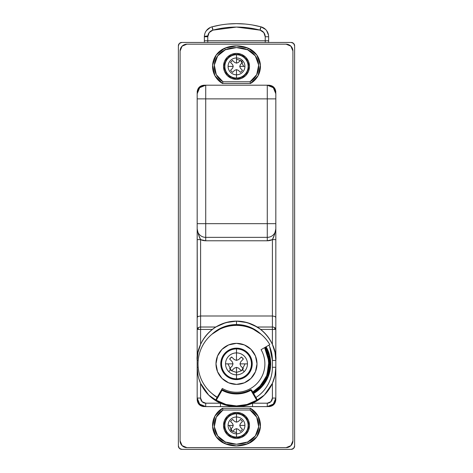 <?xml version="1.0" encoding="UTF-8"?>
<svg xmlns="http://www.w3.org/2000/svg" width="473" height="473" viewBox="0 0 473 473"><rect width="100%" height="100%" fill="white"/><g stroke="black" fill="none" stroke-linecap="round" stroke-linejoin="round"><path stroke-width="0.71" d="M275.824 398.059L272.401 398.059L270.899 401.689L267.275 403.191L252.541 403.191L264.306 395.091L272.401 383.325L272.401 398.059L275.824 398.059A8.549 8.549 0 0 1 267.275 406.609A8.549 8.549 0 0 0 275.824 398.059L273.317 404.108L267.275 406.609L236.5 406.609A39.324 39.324 0 0 0 275.824 367.285L275.824 398.059L275.824 367.285L272.401 367.285A35.901 35.901 0 0 1 255.911 397.491C261.049 394.186 265.081 389.853 268.014 384.496C270.94 379.133 272.401 373.398 272.401 367.285L272.401 360.45L269.669 346.709L268.966 345.124A35.901 35.901 0 0 1 272.401 360.45L275.824 360.45A39.324 39.324 0 0 0 236.5 321.126L236.5 324.549A35.901 35.901 0 0 1 260.995 334.198L250.241 327.281L236.5 324.549L222.759 327.281L211.993 334.21A35.901 35.901 0 0 1 236.5 324.549L236.5 321.126L247.261 322.627L257.2 327.02L272.401 327.02L272.401 315.999L200.599 315.999L200.599 327.02A3.417 2.418 180 0 0 198.613 327.47A3.417 2.43 90 0 0 198.169 329.439L200.599 329.439L200.599 327.02L215.8 327.02L225.739 322.627L236.5 321.126C265.607 321.664 277.403 348.944 275.824 360.45L275.824 367.285A39.324 39.324 0 0 1 236.5 406.609L205.725 406.609L199.683 404.108L197.176 398.059L200.599 398.059L200.599 383.325L208.694 395.091L220.459 403.191L205.725 403.191L202.101 401.689L200.599 398.059L200.599 383.325L198.831 378.577M251.707 390.207A1.023 1.023 0 0 0 250.82 389.693L250.82 390.379A0.343 0.343 0 0 1 251.116 390.55L251.707 390.207L251.116 390.55A0.343 0.343 0 0 0 250.66 390.42C246.232 392.779 241.514 393.956 236.5 393.956C231.486 393.956 226.768 392.779 222.34 390.42L222.665 389.817A1.023 1.023 0 0 0 222.18 389.693L222.18 390.379A0.343 0.343 0 0 1 222.34 390.42A0.343 0.343 0 0 0 221.884 390.55L216.297 400.223L226.005 404.474L236.5 405.923L246.995 404.474L256.703 400.223L251.116 390.55L256.703 400.223A38.638 38.638 0 0 1 216.297 400.223L221.884 390.55L221.293 390.207A1.023 1.023 0 0 1 222.665 389.817L222.34 390.42A30.089 30.089 0 0 0 250.66 390.42L250.335 389.817C246.007 392.099 241.396 393.252 236.5 393.276C231.604 393.252 226.993 392.099 222.665 389.817A29.403 29.403 0 0 0 250.335 389.817A1.023 1.023 0 0 1 251.707 390.207L257.625 400.454L256.703 400.223L257.625 400.454L251.707 390.207M253.599 393.483A34.192 34.192 0 0 0 266.11 346.774L269.527 355.016L270.621 366.102L268.09 376.951L262.208 386.411L253.599 393.483A34.192 34.192 0 0 0 266.11 346.774M265.377 347.2A33.341 33.341 0 0 1 253.173 392.744A33.335 33.335 0 0 0 265.371 347.2L268.699 355.241L269.764 366.049L267.298 376.626L261.563 385.85L253.167 392.738L261.569 385.85L267.304 376.626L269.77 366.049L268.705 355.241L265.377 347.194M265.442 349.115L264.638 347.625A32.483 32.483 0 0 1 252.742 391.999L260.925 385.288L266.512 376.301L268.912 365.99L267.878 355.46L264.632 347.625L268.889 361.396L266.973 375.119L260.653 385.59L252.742 391.999L257.377 388.759M274.979 352.361L275.824 360.45L275.824 239.622L275.824 329.439A3.417 2.418 180 0 0 274.387 327.47A3.417 2.43 90 0 1 274.831 329.439L275.824 329.439L275.824 360.45L274.979 352.361L272.401 344.409L272.401 329.439L260.676 329.439L253.835 325.152M244.979 405.686L236.5 406.609L267.275 406.609L267.275 403.191A5.126 5.126 0 0 0 272.401 398.059L272.401 383.325L274.979 375.379L275.824 367.285L275.824 360.45L272.401 360.45L272.401 367.285L275.824 367.285L275.824 399.768C275.387 403.895 273.104 406.177 268.983 406.609C273.104 406.177 275.387 403.895 275.824 399.768L275.824 367.285M211.874 393.435L217.089 397.491A35.901 35.901 0 0 1 212.07 393.595M215.375 400.454L217.267 397.184L215.375 400.454A39.324 39.324 0 0 1 197.176 367.285L197.176 398.059A8.549 8.549 0 0 0 205.725 406.609A8.549 8.549 0 0 1 197.176 398.059L197.176 367.285A39.324 39.324 0 0 0 215.375 400.454L216.297 400.223L215.375 400.454A39.324 39.324 0 0 0 236.5 406.609A39.324 39.324 0 0 1 215.375 400.454L217.089 397.491M178.374 445.933L178.374 45.875L178.374 445.933A3.417 3.417 0 0 0 181.792 449.35L291.208 449.35L293.627 448.351L294.626 445.933L294.626 45.875L293.627 43.457L291.208 42.458L181.792 42.458L179.373 43.457L178.374 45.875L178.374 445.933L179.373 448.351L181.792 449.35L291.208 449.35A3.417 3.417 135 0 0 294.626 445.933L294.626 45.875L294.626 445.933A3.417 3.417 0 0 1 291.208 449.35M197.176 93.743L197.176 98.875L197.176 93.743A8.549 8.549 0 0 1 205.725 85.199L205.725 98.875L267.275 98.875L205.725 98.875L205.725 223.676L267.275 223.676L267.275 85.199L205.725 85.199A8.549 8.549 0 0 0 197.176 93.743L199.683 87.7L205.725 85.199L267.275 85.199L273.317 87.7L275.824 93.743L275.824 233.491M219.165 325.152L215.8 327.02L200.599 327.02L200.599 329.439L212.324 329.439L200.599 329.439L200.599 344.409L199.606 346.839M178.374 45.875L178.374 45.875A3.417 3.417 0 0 1 181.792 42.458L291.208 42.458A3.417 3.417 0 0 1 294.626 45.875A3.417 3.417 90 0 0 291.208 42.458M275.824 239.622L272.401 239.622C273.778 237.28 274.919 233.68 275.824 228.808L274.636 234.289L272.401 239.622A11.967 11.967 0 0 1 267.275 240.775L205.725 240.775A11.967 11.967 0 0 1 200.599 239.622L200.599 315.999L272.401 315.999L272.401 239.622L275.824 239.622L275.824 223.676L267.275 223.676L267.275 237.357A8.549 8.549 0 0 0 275.824 228.808A8.549 8.549 0 0 1 267.275 237.357L205.725 237.357L267.275 237.357L267.275 223.676L205.725 223.676L205.725 237.357L205.725 85.199L204.017 85.199C199.896 85.631 197.613 87.913 197.176 92.034C197.613 87.913 199.896 85.631 204.017 85.199L205.725 85.199M260.676 329.439L274.831 329.439A3.417 2.43 -90 0 0 274.387 327.47A3.417 2.418 0 0 1 275.824 329.439L272.401 329.439L272.401 315.999L274.819 316.413L275.824 317.413L274.819 316.413L272.401 315.999L272.401 239.622L267.275 240.775L205.725 240.775L200.599 239.622L198.364 234.289L197.176 228.808A8.549 8.549 0 0 0 205.725 237.357A8.549 8.549 0 0 1 197.176 228.808L197.176 223.676L205.725 223.676L197.176 223.676L197.176 98.875L205.725 98.875L197.176 98.875L197.176 233.491M198.796 349.281L198.021 352.361L200.599 344.409L200.599 329.439L198.169 329.439A3.417 2.43 -90 0 1 198.613 327.47A3.417 2.418 0 0 1 200.599 327.02L200.599 239.622L197.176 239.622L197.176 367.285L198.181 367.285L197.176 367.285L198.021 375.379M197.194 359.391L197.176 360.45C195.597 348.944 207.393 321.664 236.5 321.126A39.324 39.324 0 0 0 197.176 360.45L198.021 352.361L197.247 358.173M250.82 323.828L243.548 321.764M240.284 321.309L236.5 321.126M236.429 321.126L232.716 321.309M229.452 321.764L222.18 323.828M267.275 223.676L275.824 223.676L275.824 98.875L267.275 98.875L267.275 223.676M267.275 98.875L275.824 98.875L275.824 93.743A8.549 8.549 0 0 0 267.275 85.199L267.275 98.875M267.275 85.199L268.983 85.199C273.104 85.631 275.387 87.913 275.824 92.034C275.387 87.913 273.104 85.631 268.983 85.199L267.275 85.199A8.549 8.549 0 0 1 275.824 93.743M267.275 240.775L267.275 237.357L267.275 240.775M205.725 240.775L205.725 237.357L205.725 240.775M258.926 328.15L257.2 327.02L272.401 327.02A3.417 2.418 0 0 1 274.387 327.47A3.417 2.418 180 0 0 272.401 327.02L272.401 344.409M212.324 329.439L215.8 327.02M198.181 316.413L200.599 315.999L198.181 316.413L197.176 317.413L197.176 329.439A3.417 2.418 0 0 1 198.613 327.47A3.417 2.418 180 0 0 197.176 329.439L198.169 329.439L197.176 329.439L197.176 360.45L198.169 360.45L197.176 360.45L197.176 367.285M197.176 239.622L200.599 239.622C199.222 237.28 198.081 233.68 197.176 228.808L197.359 316.975M252.541 406.609L252.541 403.191L252.541 406.609M267.275 406.609L267.275 403.191L252.541 403.191M228.027 405.686L220.459 403.191L205.725 403.191L205.725 406.609L205.725 403.191A5.126 5.126 0 0 1 200.599 398.059L197.176 398.059M205.725 406.609L220.459 406.609L220.459 403.191L220.459 406.609L236.5 406.609M259.47 386.837L266.512 376.301M266.524 376.272L268.971 364.813M268.859 361.029L267.162 353.142M269.592 363.867L270.349 363.867L269.592 363.867M222.18 390.379L222.18 389.693A1.023 1.023 0 0 0 221.293 390.207L221.884 390.55A0.343 0.343 0 0 1 222.18 390.379M250.82 390.379L250.82 389.693A1.023 1.023 0 0 0 250.335 389.817L250.66 390.42A0.343 0.343 0 0 1 250.82 390.379M255.911 397.491L257.625 400.454M236.5 59.208L240.81 60.645L243.678 66.391M222.517 83.484L250.483 83.484A19.659 19.659 0 0 0 248.337 48.24A19.659 19.659 0 0 1 250.483 83.484L250.022 81.776L222.978 81.776L216.291 74.651L214.322 65.079L217.663 55.897L225.319 49.819L236.5 47.584L247.681 49.819L255.337 55.897L258.678 65.079L256.709 74.651L250.022 81.776L250.483 83.484L258.057 75.763L260.398 65.197L256.792 54.992L248.337 48.24L247.681 49.819A17.95 17.95 0 0 1 250.022 81.776L222.978 81.776L222.517 83.484A19.659 19.659 0 0 1 224.663 48.24A30.775 30.775 0 0 1 248.337 48.24A30.775 30.775 0 0 0 224.663 48.24L236.5 45.875L248.337 48.24L247.681 49.819A29.066 29.066 0 0 0 225.319 49.819L224.663 48.24L225.319 49.819A17.95 17.95 0 0 0 222.978 81.776L222.517 83.484L214.943 75.763L212.602 65.197L216.208 54.992L224.663 48.24A19.659 19.659 0 0 0 222.517 83.484L250.483 83.484M261.078 349.677A28.38 28.38 0 0 1 222.31 388.445L217.267 397.184A38.467 38.467 0 0 1 209.303 336.67A38.467 38.467 0 0 1 269.811 344.634L261.078 349.677L269.811 344.634C266.825 339.454 262.84 335.203 257.874 331.886C252.901 328.564 247.45 326.512 241.52 325.731C235.595 324.951 229.795 325.519 224.137 327.44C218.473 329.362 213.53 332.442 209.303 336.67C205.069 340.897 201.995 345.84 200.073 351.504C198.152 357.168 197.584 362.962 198.364 368.887C199.145 374.817 201.196 380.268 204.513 385.241C207.836 390.213 212.087 394.192 217.267 397.184L222.31 388.445C226.703 390.982 231.433 392.247 236.5 392.247C241.567 392.247 246.297 390.982 250.69 388.445C255.083 385.909 258.542 382.45 261.078 378.057C263.615 373.67 264.88 368.94 264.88 363.867C264.88 358.8 263.615 354.07 261.078 349.677C263.615 354.07 264.88 358.8 264.88 363.867M245.049 363.867L241.626 370.708L236.5 372.417L231.374 370.708L227.951 363.867M220.353 25.022L211.993 26.843A95.741 95.741 0 0 1 261.007 26.843A10.258 10.258 0 0 1 268.64 36.758L268.64 42.458L268.64 36.758A10.258 10.258 0 0 0 261.007 26.843L252.606 25.016M204.36 42.458L204.36 36.758A10.258 10.258 0 0 1 211.993 26.843L212.868 30.148L236.5 27.067L260.132 30.148L263.804 32.584L265.223 36.758L265.223 42.458L265.223 40.749L207.777 40.749L268.64 40.749L265.223 40.749L265.223 36.758L268.64 36.758L265.223 36.758A6.841 6.841 0 0 0 260.132 30.148L261.007 26.843L260.132 30.148A92.318 92.318 0 0 0 212.868 30.148L211.993 26.843A10.258 10.258 0 0 0 204.36 36.758L207.777 36.758L209.196 32.584L212.868 30.148A6.841 6.841 0 0 0 207.777 36.758L204.36 36.758L204.36 40.749L207.777 40.749L207.777 36.758L207.777 40.749L204.36 40.749L204.36 42.458M245.097 24.034L236.453 23.65L227.832 24.04M207.777 42.458L207.777 40.749L207.777 42.458M210.455 27.381L206.358 30.668L205.436 32.176M204.839 33.66L204.484 35.168M268.516 35.162L266.636 30.662M265.613 29.48L261.007 26.843A95.741 95.741 0 0 0 211.993 26.843L212.868 29.231L211.993 26.843M260.132 29.231L261.007 26.843L260.132 29.231M207.777 35.978C205.714 36.025 204.578 36.285 204.36 36.758C204.578 36.285 205.714 36.025 207.777 35.978M275.824 360.45L275.824 329.439M204.017 406.609C199.896 406.177 197.613 403.895 197.176 399.768C197.613 403.895 199.896 406.177 204.017 406.609L199.18 404.604L204.017 406.609M286.082 447.641A6.841 6.841 0 0 0 292.917 440.801A6.841 6.841 0 0 1 286.082 447.641L186.918 447.641A6.841 6.841 0 0 1 180.083 440.801L180.083 51.007A6.841 6.841 0 0 1 186.918 44.166L286.082 44.166A6.841 6.841 0 0 1 292.917 51.007L292.917 440.801L292.917 51.007A6.841 6.841 0 0 0 286.082 44.166L186.918 44.166L286.082 44.166L290.913 46.171L292.917 51.007L292.917 440.801L290.913 445.637L286.082 447.641L186.918 447.641L286.082 447.641M180.083 51.007L180.083 440.801L180.083 51.007L182.087 46.171L186.918 44.166M186.918 447.641L182.087 445.637L180.083 440.801M204.017 85.199L199.18 87.198L197.176 92.034L199.18 87.198L204.017 85.199M197.176 223.676L197.176 329.439M197.176 360.45L197.176 399.768L199.18 404.604L197.176 399.768M268.983 406.609L273.82 404.604L275.824 399.768L273.82 404.604L268.983 406.609M275.824 92.034L273.82 87.198L268.983 85.199L273.82 87.198L275.824 92.034M231.681 370.72A8.378 8.378 0 0 1 230.576 369.791L228.749 371.618A10.962 10.962 0 0 0 236.5 374.829L236.5 367.361L234.348 368.142L231.681 370.72M238.652 368.142L236.5 367.361L236.5 374.829A10.962 10.962 0 0 0 244.251 371.618L242.424 369.791A8.378 8.378 0 0 1 241.319 370.72L238.652 368.142L236.5 367.361L234.348 368.142L236.5 367.361L238.652 368.142L241.319 370.72L238.652 368.142M243.353 368.686A8.378 8.378 0 0 1 242.424 369.791L244.251 371.618A10.962 10.962 0 0 0 247.462 363.867L239.988 363.867L240.775 366.019L243.353 368.686M236.5 379.594A15.727 15.727 0 0 1 220.773 363.867A15.727 15.727 0 0 1 236.5 348.14A15.727 15.727 0 0 0 220.773 363.867A15.727 15.727 0 0 0 236.5 379.594L230.481 378.4L225.379 374.988L221.967 369.886L220.773 363.867L221.967 357.848L225.379 352.746L230.481 349.334L236.5 348.14L242.519 349.334L247.621 352.746L251.033 357.848L252.227 363.867L251.033 369.886L247.621 374.988L242.519 378.4L236.5 379.594A15.727 15.727 0 0 0 252.227 363.867A15.727 15.727 0 0 0 236.5 348.14A15.727 15.727 0 0 1 252.227 363.867A15.727 15.727 0 0 1 236.5 379.594M236.5 378.82A14.947 14.947 0 0 1 221.553 363.867A14.947 14.947 0 0 1 236.5 348.92L236.5 348.483A15.384 15.384 0 0 0 221.116 363.867A15.384 15.384 0 0 0 236.5 379.257L236.5 374.829A10.962 10.962 0 0 1 225.538 363.867A10.962 10.962 0 0 1 236.5 352.905L236.5 348.92A14.947 14.947 0 0 0 221.553 363.867A14.947 14.947 0 0 0 236.5 378.82A14.947 14.947 0 0 0 251.447 363.867A14.947 14.947 0 0 0 236.5 348.92L236.5 352.905A10.962 10.962 0 0 0 225.538 363.867L233.012 363.867L232.225 361.721L229.647 359.048A8.378 8.378 0 0 1 231.681 357.014L234.348 359.598L236.5 360.379L236.5 352.905L236.5 360.379L238.652 359.598L241.319 357.014A8.378 8.378 0 0 1 243.353 359.048L240.775 361.721L239.988 363.867L247.462 363.867A10.962 10.962 0 0 0 236.5 352.905A10.962 10.962 0 0 1 244.251 371.618A10.962 10.962 0 0 1 236.5 374.829L236.5 379.257A15.384 15.384 0 0 0 251.884 363.867A15.384 15.384 0 0 0 236.5 348.483L236.5 348.92A14.947 14.947 0 0 1 251.447 363.867A14.947 14.947 0 0 1 236.5 378.82M228.749 371.618L230.576 369.791A8.378 8.378 0 0 1 229.647 368.686L232.225 366.019L233.012 363.867L225.538 363.867A10.962 10.962 0 0 0 228.749 371.618M236.5 384.383A20.516 20.516 0 0 1 215.984 363.867A20.516 20.516 0 0 1 236.5 343.351A20.516 20.516 0 0 0 215.984 363.867A20.516 20.516 0 0 0 236.5 384.383A20.516 20.516 0 0 0 257.016 363.867A20.516 20.516 0 0 0 236.5 343.351A20.516 20.516 0 0 1 257.016 363.867A20.516 20.516 0 0 1 236.5 384.383L228.648 382.823L221.991 378.376L217.545 371.719L215.984 363.867L217.545 356.015L221.991 349.364L228.648 344.912L236.5 343.351L244.352 344.912L251.009 349.364L255.455 356.015L257.016 363.867L255.455 371.719L251.009 378.376L244.352 382.823L236.5 384.383M236.5 379.257L242.389 378.081L247.379 374.746L250.714 369.756L251.884 363.867L250.714 357.978L247.379 352.988L242.389 349.653L236.5 348.483L230.611 349.653L225.621 352.988L222.286 357.978L221.116 363.867L222.286 369.756L225.621 374.746L230.611 378.081L236.5 379.257M239.988 363.873L240.775 366.019L239.988 363.873L240.775 361.721L239.988 363.873M243.353 359.048L240.775 361.721L243.353 359.048L241.319 357.014L238.652 359.598L241.319 357.014M234.348 359.598L236.5 360.379L234.348 359.598L231.681 357.014L234.348 359.598M229.647 359.048L232.225 361.721L229.647 359.048L231.681 357.014M233.012 363.867L232.225 361.721L233.012 363.867L232.225 366.019L233.012 363.867M229.647 368.686L232.225 366.019L229.647 368.686M238.291 70.294L236.5 69.637L236.5 74.811A8.419 8.419 0 0 0 244.919 66.391L239.746 66.391L240.396 68.183L242.489 70.353L240.461 72.381L238.291 70.294L236.5 69.637L234.703 70.294L232.539 72.381L230.505 70.353L232.598 68.189L233.248 66.391L232.598 64.594L230.505 62.43L232.539 60.402L234.703 62.489L236.494 63.14L238.297 62.489L240.455 60.402L241.573 61.313L242.454 60.438A8.419 8.419 0 0 0 236.5 57.972L236.5 54.425A11.967 11.967 0 0 0 224.533 66.391A11.967 11.967 0 0 0 236.5 78.358L236.5 78.021A11.63 11.63 0 0 1 224.87 66.391A11.63 11.63 0 0 1 236.5 54.756A11.63 11.63 0 0 0 224.87 66.391A11.63 11.63 0 0 0 236.5 78.021L236.5 74.811A8.419 8.419 0 0 1 228.081 66.391A8.419 8.419 0 0 1 236.5 57.972L236.5 63.14L236.5 57.972A8.419 8.419 0 0 0 228.081 66.391L233.248 66.391L228.081 66.391A8.419 8.419 0 0 0 236.5 74.811L236.5 69.637L234.703 70.294L232.539 72.381L230.505 70.353L232.539 72.381L234.703 70.294L236.5 69.637L238.291 70.294L240.461 72.381L238.291 70.294M236.5 79.387A12.996 12.996 0 0 1 223.504 66.391A12.996 12.996 0 0 1 236.5 53.396A12.996 12.996 0 0 0 223.504 66.391L224.498 61.419L227.312 57.203L231.528 54.389L236.5 53.396L241.472 54.389L245.688 57.203L248.502 61.419L249.496 66.391L248.502 71.364L245.688 75.579L241.472 78.394L236.5 79.387L231.528 78.394L227.312 75.579L224.498 71.364A12.996 12.996 0 0 0 249.496 66.391A12.996 12.996 0 0 0 236.5 53.396A12.996 12.996 0 0 1 249.496 66.391A12.996 12.996 0 0 1 236.5 79.387M242.454 60.438L241.573 61.313L242.489 62.43L240.396 64.594L239.746 66.391L244.919 66.391A8.419 8.419 0 0 0 242.454 60.438A8.419 8.419 0 0 1 236.5 74.811L236.5 78.021A11.63 11.63 0 0 0 248.13 66.391A11.63 11.63 0 0 0 236.5 54.756L236.5 57.972A8.419 8.419 0 0 1 242.454 60.438M236.5 54.425L236.5 54.756A11.63 11.63 0 0 1 248.13 66.391A11.63 11.63 0 0 1 236.5 78.021L236.5 78.358A11.967 11.967 0 0 0 248.467 66.391A11.967 11.967 0 0 0 236.5 54.425L231.918 55.335L228.039 57.931L225.444 61.809L224.533 66.391L225.444 70.974L228.039 74.852L231.918 77.448L236.5 78.358L241.082 77.448L244.961 74.852L247.556 70.974L248.467 66.391L247.556 61.809L244.961 57.931L241.082 55.335L236.5 54.425M224.498 71.364L223.504 66.391M242.489 70.353L240.461 72.381L242.489 70.353L240.396 68.183L242.483 70.359M239.746 66.391L240.396 68.183L239.746 66.391L240.396 64.594L239.746 66.391M242.489 62.43L240.396 64.594L242.478 62.418M238.297 62.489L240.455 60.402L238.297 62.489M234.703 62.489L236.494 63.14L234.703 62.489L232.539 60.402L234.703 62.489M230.505 62.43L232.539 60.402L230.505 62.43L232.598 64.594L230.505 62.43M233.248 66.391L232.598 64.594L233.248 66.391L232.598 68.189L233.248 66.391M230.505 70.353L232.598 68.189L230.505 70.353M234.709 421.514L236.5 422.17L236.5 416.997A8.419 8.419 0 0 0 228.081 425.416L233.254 425.416L232.604 423.619L230.511 421.455L232.539 419.427L234.709 421.514L236.5 422.17L238.297 421.514L240.461 419.427L242.495 421.455L240.402 423.619L239.752 425.416L240.402 427.214L242.495 429.372L240.461 431.406L238.297 429.318L236.506 428.662L234.703 429.318L232.545 431.406L231.427 430.489L230.546 431.37A8.419 8.419 0 0 0 236.5 433.836L236.5 437.383A11.967 11.967 0 0 0 248.467 425.416A11.967 11.967 0 0 0 236.5 413.449L236.5 413.78A11.63 11.63 0 0 1 248.13 425.416A11.63 11.63 0 0 1 236.5 437.046A11.63 11.63 0 0 0 248.13 425.416A11.63 11.63 0 0 0 236.5 413.78L236.5 416.997A8.419 8.419 0 0 1 244.919 425.416A8.419 8.419 0 0 1 236.5 433.836L236.5 428.668L236.5 433.836A8.419 8.419 0 0 0 244.919 425.416L239.752 425.416L244.919 425.416A8.419 8.419 0 0 0 236.5 416.997L236.5 422.17L238.297 421.514L240.461 419.427L242.495 421.455L240.461 419.427L238.297 421.514L236.5 422.17L234.709 421.514L232.539 419.427L234.709 421.514M224.498 420.444A12.996 12.996 0 0 0 236.5 438.406A12.996 12.996 0 0 1 223.504 425.416A12.996 12.996 0 0 1 236.5 412.421A12.996 12.996 0 0 1 249.496 425.416A12.996 12.996 0 0 1 236.5 438.406A12.996 12.996 0 0 0 249.496 425.416L248.502 430.389L245.688 434.604L241.472 437.419L236.5 438.406L231.528 437.419L227.312 434.604L224.498 430.389L223.504 425.416L224.498 420.444L227.312 416.228L231.528 413.408L236.5 412.421L241.472 413.408L245.688 416.228L248.502 420.444L249.496 425.416M230.546 431.37L231.427 430.489L230.511 429.372L232.604 427.214L233.254 425.416L228.081 425.416A8.419 8.419 0 0 0 230.546 431.37A8.419 8.419 0 0 1 236.5 416.997L236.5 413.78A11.63 11.63 0 0 0 224.87 425.416A11.63 11.63 0 0 0 236.5 437.046L236.5 433.836A8.419 8.419 0 0 1 230.546 431.37M236.5 437.383L236.5 437.046A11.63 11.63 0 0 1 224.87 425.416A11.63 11.63 0 0 1 236.5 413.78L236.5 413.449A11.967 11.967 0 0 0 224.533 425.416A11.967 11.967 0 0 0 236.5 437.383L241.082 436.473L244.961 433.877L247.556 429.992L248.467 425.416L247.556 420.834L244.961 416.955L241.082 414.36L236.5 413.449L231.918 414.36L228.039 416.955L225.444 420.834L224.533 425.416L225.444 429.992L228.039 433.877L231.918 436.473L236.5 437.383M230.511 421.455L232.539 419.427L230.511 421.455L232.604 423.619L230.517 421.449M233.254 425.416L232.604 423.619L233.254 425.416L232.604 427.214L233.254 425.416M230.511 429.372L232.604 427.214L230.522 429.383M234.703 429.318L232.545 431.406L234.703 429.318M238.297 429.318L236.506 428.662L238.297 429.318L240.461 431.406L238.297 429.318M242.495 429.372L240.461 431.406L242.495 429.372L240.402 427.214L242.495 429.372M239.752 425.416L240.402 427.214L239.752 425.416L240.402 423.619L239.752 425.416M242.495 421.455L240.402 423.619L242.495 421.455M236.5 432.594L232.19 431.157L229.322 425.416M250.483 408.317L222.517 408.317A19.659 19.659 0 0 0 224.663 443.562A19.659 19.659 0 0 1 222.517 408.317L222.978 410.026L250.022 410.026L256.709 417.151L258.678 426.729L255.337 435.911L247.681 441.983L236.5 444.224L225.319 441.983L217.663 435.911L214.322 426.729L216.291 417.151L222.978 410.026L222.517 408.317L214.943 416.045L212.602 426.611L216.208 436.815L224.663 443.562L225.319 441.983A17.95 17.95 0 0 1 222.978 410.026L250.022 410.026L250.483 408.317A19.659 19.659 0 0 1 248.337 443.562A30.775 30.775 0 0 1 224.663 443.562A30.775 30.775 0 0 0 248.337 443.562L236.5 445.933L224.663 443.562L225.319 441.983A29.066 29.066 0 0 0 247.681 441.983L248.337 443.562L247.681 441.983A17.95 17.95 0 0 0 250.022 410.026L250.483 408.317L258.057 416.045L260.398 426.611L256.792 436.815L248.337 443.562A19.659 19.659 0 0 0 250.483 408.317L222.517 408.317M204.36 36.758L204.389 36.007"/></g></svg>
